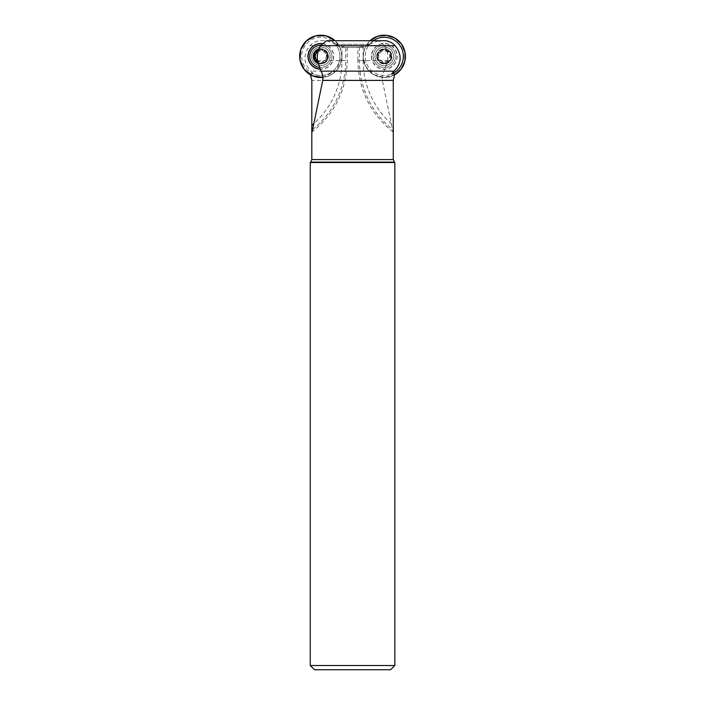 <?xml version="1.0" encoding="UTF-8"?>
<svg xmlns="http://www.w3.org/2000/svg" width="705" height="705" viewBox="0 0 705 705"><rect width="100%" height="100%" fill="white"/><g stroke="black" fill="none" stroke-linecap="round" stroke-linejoin="round"><path stroke-width="0.53" stroke-dasharray="3.52 2.64" d="M335.703 44.397L326.459 40.723L319.162 40.723C315.54 41.383 312.438 43.04 309.856 45.684C302.965 54.708 303.37 63.186 311.064 71.135L313.54 74.007A19.088 19.088 0 0 0 335.703 44.397L339.572 46.918L342.542 47.279L363.454 47.217L367.887 45.851L369.394 44.397A19.088 19.088 0 0 0 391.548 74.007A19.088 19.088 0 0 1 373.324 40.723M320.819 63.758A7.402 7.402 0 0 1 313.417 56.356A7.402 7.402 0 0 1 320.819 48.953A7.402 7.402 0 0 1 328.222 56.356A7.402 7.402 0 0 1 320.819 63.758M369.394 44.397L378.638 40.723L385.935 40.723M391.68 56.356A7.402 7.402 0 0 0 384.278 48.953A7.402 7.402 0 0 0 376.875 56.356A7.402 7.402 0 0 0 384.278 63.758A7.402 7.402 0 0 0 391.68 56.356M345.891 47.279L362.555 47.279L357.84 47.279L357.84 60.586L387.662 60.586L384.172 71.135C382.489 73.69 381.881 76.775 382.348 80.396L392.844 131.289L393.134 131.967L393.284 129.782M387.662 60.586C388.191 54.972 387.142 50.011 384.525 45.684L309.856 45.684M384.525 45.684L378.506 40.723L319.162 40.723M326.582 40.723L378.638 40.723M378.506 40.723L326.459 40.723M331.077 40.723L338.47 45.851L345.256 47.217M374.02 40.723L366.626 45.851L359.383 47.27L342.542 47.279M393.09 131.967C370.257 113.646 358.501 89.852 357.84 60.586L363.128 60.586L363.128 47.253L362.555 47.279M310.552 74.853L310.429 74.598C310.165 73.787 311.205 73.593 313.54 74.007M390.605 669.75L314.483 669.75M394.835 665.52L310.253 665.52M394.835 162.529L310.253 162.529M394.43 162.115L310.667 162.115M357.84 47.279L359.206 47.279M394.668 74.598A20.991 20.991 0 0 1 365.516 46.918M310.429 74.598A20.991 20.991 0 0 0 339.572 46.918M378.232 54.761L378.162 54.717A1.666 0.82 120 0 1 378.136 52.813A1.666 0.82 120 0 1 379.792 51.888L379.872 51.923A1.666 0.82 -30 0 0 381.546 51.632A1.666 0.82 150 0 0 382.639 50.328L382.639 50.24A1.666 0.82 180 0 1 384.278 49.271A1.666 0.82 180 0 1 385.908 50.24L385.908 50.328A1.666 0.82 30 0 0 387.001 51.632A1.666 0.82 -150 0 0 388.684 51.923L388.755 51.888A1.666 0.82 -120 0 1 390.42 52.813A1.666 0.82 -120 0 1 390.394 54.717L390.314 54.761A1.666 0.82 90 0 0 389.733 56.356A1.666 0.82 -90 0 0 390.314 57.96L390.394 58.004A1.666 0.82 -60 0 1 390.42 59.907A1.666 0.82 -60 0 1 388.755 60.833L388.684 60.789A1.666 0.82 150 0 0 387.001 61.088A1.666 0.82 -30 0 0 385.908 62.392L385.908 62.472A1.666 0.82 -0 0 1 384.278 63.45A1.666 0.82 -0 0 1 382.639 62.472L382.639 62.392A1.666 0.82 -150 0 0 381.546 61.088A1.666 0.82 30 0 0 379.872 60.789L379.792 60.833A1.666 0.82 60 0 1 378.136 59.907A1.666 0.82 60 0 1 378.162 58.004L378.232 57.96A1.666 0.82 -90 0 0 378.814 56.356A5.455 5.455 0 0 1 387.001 51.632A5.455 5.455 0 0 1 387.001 61.088A5.455 5.455 0 0 1 378.814 56.356A1.666 0.82 90 0 0 378.232 54.761L378.136 59.907L384.278 63.45L390.42 59.907L390.42 52.813L384.278 49.271A7.094 7.094 0 0 0 378.136 52.813L378.232 54.761M379.792 51.888L378.136 52.813A7.094 7.094 0 0 0 384.278 63.45A7.094 7.094 0 0 0 390.42 52.813A7.094 7.094 0 0 0 384.278 49.271L379.792 51.888M376.875 56.356A7.402 7.402 0 0 1 387.979 49.949A7.402 7.402 0 0 1 387.979 62.771A7.402 7.402 0 0 1 376.875 56.356M377.721 56.356A6.556 6.556 0 0 1 387.556 50.681A6.556 6.556 0 0 1 387.556 62.04A6.556 6.556 0 0 1 377.721 56.356M373.174 56.356A11.104 11.104 0 0 1 389.83 46.741A11.104 11.104 0 0 1 389.83 65.97A11.104 11.104 0 0 1 373.174 56.356A11.104 11.104 0 0 1 389.83 46.741A11.104 11.104 0 0 1 389.83 65.97A11.104 11.104 0 0 1 373.174 56.356M376.664 56.356A7.614 7.614 0 0 1 388.085 49.764A7.614 7.614 0 0 1 388.085 62.956A7.614 7.614 0 0 1 376.664 56.356M318.678 49.597A7.094 7.094 0 0 1 320.819 49.271L326.961 52.813L326.935 54.717A1.666 0.82 60 0 0 326.961 52.813A1.666 0.82 60 0 0 325.296 51.888L325.225 51.923A1.666 0.82 -150 0 1 323.551 51.632A1.666 0.82 30 0 1 322.458 50.328L322.458 50.24A1.666 0.82 0 0 0 320.819 49.271A1.666 0.82 0 0 0 319.189 50.24L319.18 50.328A1.666 0.82 150 0 1 318.096 51.632A1.666 0.82 -30 0 1 318.052 51.65A5.455 5.455 0 0 1 318.096 51.632A5.455 5.455 0 0 1 326.283 56.356A1.666 0.82 90 0 1 326.864 54.761L326.864 57.96A1.666 0.82 -90 0 1 326.283 56.356A5.455 5.455 0 0 1 323.551 61.088A1.666 0.82 150 0 1 325.225 60.789L325.296 60.833A1.666 0.82 120 0 0 326.961 59.907A1.666 0.82 120 0 0 326.935 58.004L326.961 59.907L322.458 62.392A1.666 0.82 -30 0 1 323.551 61.088A5.455 5.455 0 0 1 318.096 61.088A1.666 0.82 -150 0 1 319.18 62.392L319.189 62.472A1.666 0.82 180 0 0 320.819 63.45A1.666 0.82 180 0 0 322.458 62.472L320.819 63.45L317.453 60.806M315.602 60.886A1.666 0.82 -120 0 0 316.104 60.983A1.666 0.82 -120 0 0 316.342 60.833M316.66 60.709A1.666 0.82 30 0 1 316.871 60.7A1.666 0.82 30 0 1 317.083 60.718A1.666 0.82 30 0 1 317.303 60.762A1.666 0.82 30 0 1 318.096 61.088A5.455 5.455 0 0 1 317.435 60.639M315.276 57.123A1.666 0.82 -90 0 1 315.17 57.422A1.666 0.82 -90 0 1 315.064 57.651M316.342 51.888A1.666 0.82 -60 0 0 316.043 51.721A1.666 0.82 -60 0 0 315.884 51.729M314.968 54.928A1.666 0.82 90 0 1 315.082 55.105A1.666 0.82 90 0 1 315.179 55.307A1.666 0.82 90 0 1 315.25 55.51A1.666 0.82 90 0 1 315.329 55.88M317.761 51.8A1.666 0.82 -30 0 1 317.091 51.994A1.666 0.82 -30 0 1 316.66 52.003M317.743 62.745A7.094 7.094 0 0 0 326.961 52.813A7.094 7.094 0 0 0 320.819 49.271L318.052 51.65M328.222 56.356A7.402 7.402 0 0 0 317.118 49.949A7.402 7.402 0 0 0 317.118 62.771A7.402 7.402 0 0 0 328.222 56.356M327.376 56.356A6.556 6.556 0 0 0 317.541 50.681A6.556 6.556 0 0 0 317.541 62.04A6.556 6.556 0 0 0 327.376 56.356M318.977 67.31A11.104 11.104 0 0 0 331.923 56.356A11.104 11.104 0 0 0 315.267 46.741A11.104 11.104 0 0 0 315.267 65.97A11.104 11.104 0 0 0 331.923 56.356A11.104 11.104 0 0 0 320.854 45.252M317.867 63.371A7.614 7.614 0 0 0 328.433 56.356A7.614 7.614 0 0 0 318.907 48.989M322.176 43.569A12.857 12.857 0 0 1 333.676 56.356A12.857 12.857 0 0 1 319.788 69.178M341.969 56.356A21.15 21.15 0 0 1 322.89 77.409L336.496 70.562L341.969 56.356L340.171 47.808L335.06 40.723A21.15 21.15 0 0 1 341.969 56.356M322.035 43.728A12.69 12.69 0 0 1 333.509 56.356A12.69 12.69 0 0 1 319.709 69.002M330.125 56.356A9.306 9.306 0 0 1 316.166 64.419A9.306 9.306 0 0 1 316.166 48.301A9.306 9.306 0 0 1 330.125 56.356A9.306 9.306 0 0 1 316.166 64.419A9.306 9.306 0 0 1 316.166 48.301A9.306 9.306 0 0 1 330.125 56.356M339.907 56.356A19.088 19.088 0 0 1 311.275 72.888A19.088 19.088 0 0 1 311.275 39.824A19.088 19.088 0 0 1 339.907 56.356M371.412 56.356A12.857 12.857 0 0 0 390.702 67.495A12.857 12.857 0 0 0 390.702 45.226A12.857 12.857 0 0 0 371.412 56.356M363.128 56.356A21.15 21.15 0 0 0 394.544 74.853L384.013 77.506L373.544 74.589L365.913 66.86L363.128 56.356L364.926 47.808L370.028 40.723A21.15 21.15 0 0 0 363.128 56.356M371.588 56.356A12.69 12.69 0 0 0 390.623 67.345A12.69 12.69 0 0 0 390.623 45.367A12.69 12.69 0 0 0 371.588 56.356M374.972 56.356A9.306 9.306 0 0 0 388.931 64.419A9.306 9.306 0 0 0 388.931 48.301A9.306 9.306 0 0 0 374.972 56.356A9.306 9.306 0 0 0 388.931 64.419A9.306 9.306 0 0 0 388.931 48.301A9.306 9.306 0 0 0 374.972 56.356M393.284 159.577L311.813 159.577M382.348 80.396L311.83 80.396M384.172 71.135L311.064 71.135M336.126 44.309L369.535 44.309M368.971 44.309L335.554 44.309M338.47 45.851L367.887 45.851M366.626 45.851L337.21 45.851M359.841 47.217L341.643 47.217M363.128 60.586A84.609 84.609 0 0 0 393.267 125.331M359.383 47.27L359.383 60.586A88.345 88.345 0 0 0 392.544 129.57M312.553 129.57A88.345 88.345 0 0 0 345.714 60.586L341.969 60.586A84.609 84.609 0 0 1 313.469 123.921M317.435 60.586L345.714 60.586L345.714 47.27M341.969 60.586L341.969 47.253M376.902 56.356A7.367 7.367 0 0 1 387.962 49.976A7.367 7.367 0 0 1 387.962 62.745A7.367 7.367 0 0 1 376.902 56.356M328.195 56.356A7.367 7.367 0 0 0 317.135 49.976A7.367 7.367 0 0 0 317.135 62.745A7.367 7.367 0 0 0 328.195 56.356M347.257 47.279L347.257 60.586C346.596 89.852 334.84 113.646 312.007 131.967"/><path stroke-width="1.06" d="M311.813 159.577L393.284 159.577L394.43 162.115L310.667 162.115L311.813 159.577L311.813 129.782L311.954 131.967L312.253 131.289L322.749 80.396C323.216 76.775 322.599 73.69 320.925 71.135L317.435 60.586C316.906 54.972 317.955 50.011 320.572 45.684L326.582 40.723L385.935 40.723C389.557 41.383 392.659 43.04 395.241 45.684C402.132 54.708 401.727 63.186 394.033 71.135L391.548 74.007A19.088 19.088 0 0 0 401.022 47.191A19.088 19.088 0 0 0 373.324 40.723M310.429 74.598L311.83 80.396L311.813 129.782M391.548 74.007C393.892 73.593 394.932 73.787 394.668 74.598L393.267 80.396L393.284 159.577M320.572 45.684L395.241 45.684M310.253 665.52L314.483 669.75L390.605 669.75L394.835 665.52L394.835 162.529L310.253 162.529L310.253 665.52L394.835 665.52M315.064 57.651A1.666 0.82 -90 0 1 314.782 57.96L314.782 54.761A1.666 0.82 90 0 1 314.968 54.928M314.342 58.321A1.666 0.82 -120 0 0 314.351 59.105A1.666 0.82 -120 0 0 314.421 59.352A1.666 0.82 -120 0 0 314.677 59.907A1.666 0.82 -120 0 0 315.602 60.886M317.453 60.806L316.413 60.789A1.666 0.82 30 0 1 316.66 60.709M317.435 60.639A5.455 5.455 0 0 1 315.364 56.356A1.666 0.82 -90 0 1 315.276 57.123M316.342 60.833L314.677 59.907L314.703 58.004M315.329 55.88A1.666 0.82 90 0 1 315.364 56.356A5.455 5.455 0 0 1 318.052 51.65L316.413 51.923A1.666 0.82 -30 0 0 316.66 52.003M315.884 51.729A1.666 0.82 -60 0 0 314.677 52.813A1.666 0.82 -60 0 0 314.36 54.444M314.703 54.717L314.677 52.813L316.342 51.888M317.743 62.745A7.094 7.094 0 0 1 318.678 49.597M320.854 45.252A11.104 11.104 0 0 0 309.759 55.422A11.104 11.104 0 0 0 318.977 67.31M318.907 48.989A7.614 7.614 0 0 0 317.867 63.371M319.788 69.178A12.857 12.857 0 0 1 308.014 55.166A12.857 12.857 0 0 1 322.176 43.569M322.89 77.409A21.15 21.15 0 0 1 300.744 49.694A21.15 21.15 0 0 1 335.06 40.723L325.877 35.823L315.47 35.893L306.358 40.925L300.744 49.694L300.004 60.084L304.296 69.566L312.597 75.849L322.89 77.409M319.709 69.002A12.69 12.69 0 0 1 308.182 55.193A12.69 12.69 0 0 1 322.035 43.728M394.544 74.853A21.15 21.15 0 0 0 401.453 44.018A21.15 21.15 0 0 0 370.028 40.723L377.677 36.263L386.481 35.32L394.897 38.07L401.453 44.018L404.996 52.135L404.917 60.983L401.215 69.028L394.544 74.845M322.749 80.396L393.267 80.396M320.925 71.135L394.033 71.135M313.469 123.921A84.609 84.609 0 0 1 311.83 125.331"/></g></svg>
